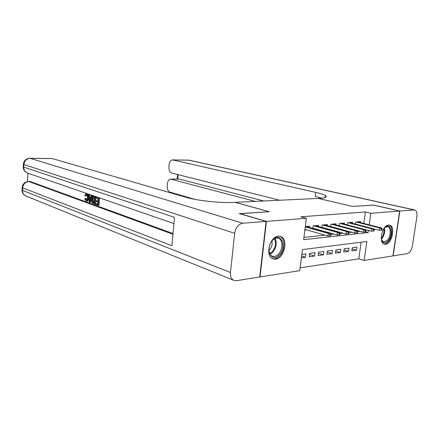 <?xml version="1.0" encoding="UTF-8"?>
<svg xmlns="http://www.w3.org/2000/svg" width="439" height="439" viewBox="0 0 439 439"><rect width="100%" height="100%" fill="white"/><g stroke="black" fill="none" stroke-linecap="round" stroke-linejoin="round"><path stroke-width="0.66" d="M278.304 236.231L280.472 236.456C288.758 238.569 284.428 258.538 275.571 259.191L272.932 258.889C264.86 256.453 269.573 236.489 278.304 236.231M388.499 225.053L389.503 225.114C395.715 226.074 392.126 243.875 385.661 244.282L384.427 244.21C378.286 243.129 382.073 225.185 388.499 225.053M239.628 213.711L269.266 211.713L235.128 202.352L318.253 198.412L352.341 206.423L373.38 205.084L399.677 211.038L392.949 255.904L364.14 260.464L366.845 241.472L302.416 249.599L299.766 270.649L260.025 276.943L266.429 221.393L306.351 218.293L303.656 239.694L368.118 232.549L368.414 230.453M300.117 267.861L358.778 258.823L364.14 260.464M259.723 276.828L260.025 276.943M309.259 227.386L309.407 226.195L305.308 226.568M318.401 226.524L318.549 225.366L313.095 225.86L312.777 228.373M327.285 225.684L327.434 224.565L322.133 225.042L321.82 227.468M335.917 224.867L336.065 223.78L330.913 224.247L330.605 226.584M344.313 224.077L344.461 223.023L339.451 223.473L339.149 225.728M352.484 223.308L352.627 222.282L347.754 222.721L347.452 224.9M352.094 248.908L356.556 250.219L351.82 250.878L352.259 247.689L357 247.058L356.556 250.219M344.028 249.95L348.615 251.322L343.748 251.997L344.192 248.765L349.06 248.117L348.615 251.322M335.742 251.02L340.461 252.452L335.456 253.149L335.895 249.873L340.9 249.209L340.461 252.452M327.225 252.118L332.076 253.616L326.934 254.335L327.373 251.015L332.515 250.329L332.076 253.616M318.467 253.243L323.455 254.812L318.165 255.547L318.604 252.184L323.894 251.476L323.455 254.812M309.451 254.395L314.587 256.047L309.144 256.799L309.583 253.385L315.026 252.661L314.587 256.047M358.778 258.823L361.121 242.196M301.373 257.88L305.462 257.314L305.901 253.879L301.807 254.428M363.772 223.413L365.385 211.971L300.797 216.8L306.351 218.293M303.947 237.411L325.008 235.15M330.973 234.508L334.227 234.163M340.143 233.526L343.177 233.202M349.049 232.571L351.864 232.269M357.692 231.644L360.309 231.358M360.43 222.562L360.567 221.563L355.826 221.991L355.535 224.099M324.448 228.192L324.882 228.148M315.257 229.076L315.899 229.01M304.869 230.069L306.658 229.899M239.639 213.601L266.429 221.393M365.385 211.971L370.862 213.277L399.677 211.038M369.221 224.801L370.862 213.277M365.638 231.891L368.118 232.549M301.604 256.047L305.462 257.314M373.348 228.812L379.34 230.365L379.691 227.973L356.144 221.964M381.425 228.856L381.233 230.184L382.018 230.102L382.21 228.774L381.425 228.856L379.691 227.973L381.101 227.825L357.565 221.832M379.34 230.365L381.233 230.184M382.21 228.774L381.101 227.825M381.524 239.842L383.571 241.944L386.935 240.682C390.919 237.12 391.434 227.254 387.626 226.672L384.838 227.501C391.001 221.311 393.756 235.748 387.577 241.335C384.377 243.87 382.27 242.943 381.25 238.558M383.812 243.963C385.107 244.177 386.424 243.634 387.774 242.344C392.57 238.031 393.371 226.184 388.894 225.042M383.955 228.483L384.827 227.512M273.557 239.217C282.041 231.682 287.002 248.759 278.507 255.575C270.177 263.405 264.761 246.186 273.557 239.217M277.777 254.79C282.974 250.647 283.402 239.59 278.364 238.262C276.685 237.751 274.962 238.212 273.19 239.656L271.884 240.995C272.624 244.43 271.73 247.431 269.2 249.983L268.898 250.225C269.156 253.319 270.303 255.311 272.334 256.2C274.106 256.81 275.917 256.343 277.777 254.79M272.317 258.598C274.463 259.246 276.647 258.637 278.864 256.766C285.312 251.607 285.833 237.878 279.561 236.253L279.539 236.248M373.584 205.128L352.418 206.418L318.33 198.406L319.625 198.346C325.612 197.994 327.527 197.067 325.37 195.569C323.73 194.548 320.508 193.489 315.712 192.392L172.549 159.911C170.689 159.999 169.547 161.514 169.13 164.449L168.9 167.012C168.812 170.211 169.723 172.214 171.644 173.021L279.67 200.239M399.885 211.022L393.157 255.866L407.354 253.621C409.812 252.82 411.486 250.29 412.369 246.032L416.902 216.718C417.335 212.893 416.573 210.638 414.619 209.946L399.885 211.022L373.594 205.068M255.257 201.397L170.733 179.134C168.933 179.233 167.835 180.698 167.44 183.529L167.215 186.065C167.127 189.242 168.033 191.267 169.937 192.134L195.136 199.41M178.245 179.101L171.089 179.194M263.751 200.996L179.342 179.085M321.738 198.198L315.207 196.354L315.712 192.392M86.637 194.779L86.115 196.041L84.782 195.657C85.034 194.406 85.512 193.78 86.209 193.786L87.262 193.813L88.393 195.037M86.79 193.769L87.262 193.813M88.738 197.709L88.722 198.071C88.585 199.997 88.025 200.996 87.043 201.073L86.472 201.095M86.428 193.835C87.542 194.422 88.025 195.843 87.882 198.099C87.751 200.025 87.191 201.029 86.203 201.106L84.683 198.505L86.044 198.444L86.692 200.129M91.323 195.624L91.883 195.816L89.907 202.39L89.32 202.176L88.332 194.587L88.887 194.779L89.161 197.106L90.747 197.66L91.323 195.624L92.163 195.596L92.722 195.794L92.327 197.106M91.899 198.527L90.747 202.352L89.907 202.39M88.332 194.587L89.721 194.757L89.995 197.078L90.829 197.369M95.532 203.575L97.688 204.354L97.848 202.143L95.834 201.424L95.889 200.601L97.908 201.314L98.084 198.818L95.817 198.033L95.878 197.204L96.723 197.171L99.532 198.143L99.022 205.348L95.472 204.404L95.532 203.575L97.716 204.025M95.889 200.601L97.93 200.991M27.953 173.191L27.52 181.587M29.704 181.488L28.886 181.576L172.982 234.272M173.048 233.543L30.346 181.559M93.935 196.376L95.965 197.199M95.905 198.06L95.488 204.069L92.689 203.29L92.179 202.582L91.795 199.471C91.894 197.512 92.442 196.485 93.43 196.392L95.142 196.946L94.643 204.102M266.105 221.421L239.321 213.623L269.167 211.724L235.03 202.357L233.361 202.434C220.444 203.158 196.798 200.585 185.845 197.281L52.225 158.572L30.104 158.32L242.712 223.237L266.105 221.421L259.701 276.993L236.445 280.675L233.586 280.263L25.649 195.909C23.569 194.795 22.537 192.968 22.559 190.427L230.47 272.493C230.19 276.307 231.227 278.897 233.586 280.263M242.712 223.237C238.415 224.142 235.738 227.501 234.678 233.312L230.47 272.493M22.06 189.774L22.559 190.427L22.691 187.854L171.94 245.747L174.524 217.365L23.744 167.127L23.876 164.521C24.436 160.723 26.516 158.655 30.104 158.32L29.561 158.27M51.687 158.523L52.225 158.572M95.878 197.204L99.532 198.143M98.687 198.176L98.177 205.381M94.55 197.588L93.441 197.237L92.843 197.512L92.322 199.674L92.788 202.439L94.165 203.087L94.55 197.588M93.787 196.48L94.626 196.452M95.142 196.946L95.987 196.919M93.82 197.336L93.161 199.641L93.628 202.406L94.187 202.758M92.843 197.512L93.683 197.484M92.322 199.674L93.161 199.641M92.788 202.439L93.628 202.406M93.403 202.807L94.187 202.78M90.011 200.25L90.527 198.423L89.26 197.978L89.671 201.463L90.011 200.25M91.883 195.816L92.722 195.794M89.161 197.106L89.995 197.078M88.887 194.779L89.721 194.757M90.138 198.285L90.264 199.361M85.21 198.477L86.209 200.288C86.917 200.162 87.301 199.372 87.366 197.918C87.52 196.288 87.202 195.201 86.423 194.664L85.281 196.068M86.033 200.244L86.554 200.228M87.882 198.099L88.722 198.071M365.094 229.581L371.378 231.232L371.723 228.812L348.111 222.688M373.474 229.707L373.282 231.057L374.088 230.963L374.28 229.619L373.474 229.707L371.723 228.812L373.172 228.659L349.576 222.557M371.378 231.232L373.282 231.057M374.28 229.619L373.172 228.659M339.149 225.712L363.179 232.127L363.525 229.674L339.857 223.435M365.292 230.579L365.1 231.946L365.928 231.858L366.121 230.491L365.292 230.579L363.525 229.674L365.018 229.515L341.361 223.303M363.179 232.127L365.1 231.946M366.121 230.491L365.018 229.515M330.616 226.502L354.745 233.049L355.091 230.557L331.368 224.208M356.874 231.479L356.677 232.868L357.533 232.774L357.725 231.391L356.874 231.479L355.091 230.557L356.627 230.398L332.916 224.066M354.745 233.049L356.677 232.868M357.725 231.391L356.627 230.398M321.836 227.309L346.064 233.998L346.409 231.468L322.638 224.998M348.204 232.407L348.012 233.817L348.89 233.718L349.082 232.313L348.204 232.407L346.409 231.468L347.99 231.304L324.229 224.85M346.064 233.998L348.012 233.817M349.082 232.313L347.99 231.304M312.804 228.143L337.119 234.975L337.465 232.407L313.655 225.811M339.276 233.361L339.084 234.788L339.984 234.689L340.181 233.268L339.276 233.361L337.465 232.407L339.095 232.236L315.29 225.662M337.119 234.975L339.084 234.788M340.181 233.268L339.095 232.236M304.951 229.41L327.906 235.979L328.251 233.378L305.27 226.892M330.073 234.349L329.881 235.792L330.814 235.694L331.006 234.245L330.073 234.349L328.251 233.378L329.93 233.202L306.093 226.497M327.906 235.979L329.881 235.792M331.006 234.245L329.93 233.202M384.377 227.978C385.179 232.182 384.18 235.913 381.381 239.184L381.359 239.206M381.239 238.393C383.477 235.496 384.35 232.236 383.862 228.626M275.088 238.47C277.283 243.502 276.29 248.304 272.103 252.875L270.018 254.159M269.711 253.594L271.494 252.452C275.456 248.178 276.46 243.612 274.512 238.745M325.343 195.772L325.782 195.871M414.065 209.919L188.616 160.136L172.807 159.955M178.102 174.651L177.702 179.041M188.013 160.087L189.297 160.219M234.678 233.312L23.876 164.521L23.371 163.999M30.039 181.483L28.579 181.505C24.787 181.85 22.652 183.87 22.175 187.568L22.691 187.854C23.245 184.095 25.314 181.998 28.886 181.576L28.217 181.51M26.219 196.14L25.649 195.909C23.289 194.68 22.087 192.759 22.043 190.136L22.191 187.212M27.679 173.098L27.361 172.988C24.952 171.912 23.744 169.959 23.744 167.127L23.223 166.886C23.283 169.772 24.666 171.808 27.361 172.988L173.954 223.577M23.234 166.595L23.355 164.285C23.865 160.542 26.038 158.534 29.879 158.27L51.989 158.523M89.496 199.964L90.099 199.937M386.49 226.387L387.626 226.672M382.396 241.62L383.571 241.944M325.107 197.583L325.37 195.569M178.986 179.024L170.733 179.134M414.619 209.946L189.182 160.191L172.549 159.911M177.576 174.519L177.164 179.046M94.275 196.365L93.43 196.392M87.043 193.764L86.209 193.786"/></g></svg>
